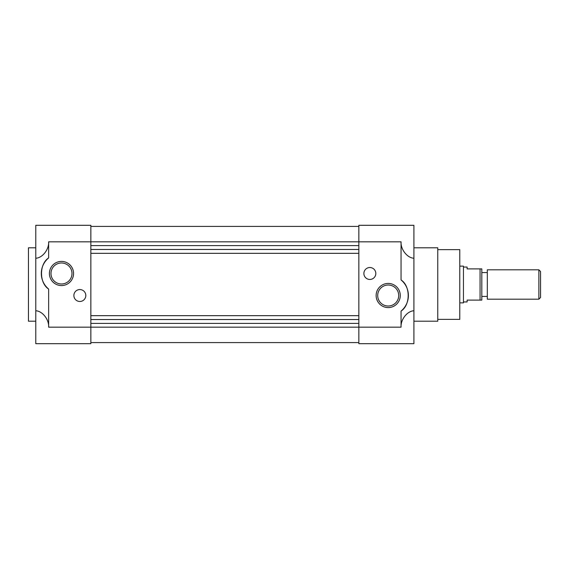 <?xml version="1.0" encoding="UTF-8"?>
<svg xmlns="http://www.w3.org/2000/svg" width="569" height="569" viewBox="0 0 569 569"><rect width="100%" height="100%" fill="white"/><g stroke="black" fill="none" stroke-linecap="round" stroke-linejoin="round"><path stroke-width="0.85" d="M437.76 319.373L459.788 319.373L459.788 249.627L437.76 249.627M413.905 321.208L437.76 321.208L437.76 247.792L413.905 247.792M358.84 225.303L413.905 225.303L413.905 258.241C407.226 257.956 400.562 249.435 401.053 241.825L401.053 279.941A20.192 20.192 0 0 1 401.053 311.087L401.053 327.175L358.84 327.175L358.84 225.303M388.207 307.587A12.077 12.077 0 0 0 400.277 295.51A12.077 12.077 0 0 0 388.207 283.44A12.077 12.077 0 0 0 376.13 295.51A12.077 12.077 0 0 0 388.207 307.587M388.207 306.015A10.505 10.505 0 0 0 398.705 295.51A10.505 10.505 0 0 0 388.207 285.012A10.505 10.505 0 0 0 377.702 295.51A10.505 10.505 0 0 0 388.207 306.015M369.85 279.45A5.967 5.967 0 0 0 375.817 273.49A5.967 5.967 0 0 0 369.85 267.522A5.967 5.967 0 0 0 363.883 273.49A5.967 5.967 0 0 0 369.85 279.45M401.053 327.175C400.562 319.565 407.226 311.044 413.905 310.759L413.905 343.697L358.84 343.697L358.84 327.175L90.855 327.175L90.855 225.303L35.79 225.303L35.79 258.241C42.469 257.956 49.133 249.435 48.642 241.825L48.642 257.913A20.192 20.192 0 0 0 48.642 289.059L48.642 327.175C49.133 319.565 42.469 311.044 35.79 310.759L35.79 343.697L90.855 343.697L90.855 327.175L48.642 327.175M413.905 310.759L413.905 258.241M401.053 311.087C410.555 305.005 410.555 286.015 401.053 279.941M358.84 226.405L90.855 226.405L358.84 226.405M358.84 245.616L90.855 245.616M358.84 249.471L90.855 249.471M358.84 253.326L90.855 253.326M358.84 315.674L90.855 315.674M358.84 319.529L90.855 319.529M358.84 323.384L90.855 323.384M90.855 342.595L358.84 342.595L90.855 342.595M61.488 261.413A12.077 12.077 0 0 1 73.565 273.49A12.077 12.077 0 0 1 61.488 285.56A12.077 12.077 0 0 1 49.411 273.49A12.077 12.077 0 0 1 61.488 261.413M61.488 283.988A10.505 10.505 0 0 0 71.993 273.49A10.505 10.505 0 0 0 61.488 262.985A10.505 10.505 0 0 0 50.982 273.49A10.505 10.505 0 0 0 61.488 283.988M79.845 289.55A5.967 5.967 0 0 1 85.812 295.51A5.967 5.967 0 0 1 79.845 301.478A5.967 5.967 0 0 1 73.878 295.51A5.967 5.967 0 0 1 79.845 289.55M35.79 247.792L28.45 247.792L28.45 321.208L35.79 321.208M35.79 310.759L35.79 258.241M48.642 257.913C39.14 263.995 39.14 282.985 48.642 289.059M459.788 302.857L463.458 302.857L463.458 266.143L459.788 266.143M463.458 301.94L467.128 301.94L467.128 300.105L480.072 300.105L480.072 268.895L467.128 268.895L467.128 267.06L463.458 267.06M481.815 296.428L487.32 296.428M481.815 272.572L487.32 272.572M487.32 269.813L487.32 299.187L538.864 299.187L538.864 269.813L487.32 269.813M538.864 299.187L540.55 297.495L540.55 271.505L538.864 269.813M480.072 300.105L481.815 300.105L481.815 268.895L480.072 268.895M48.642 241.825L401.053 241.825"/></g></svg>
